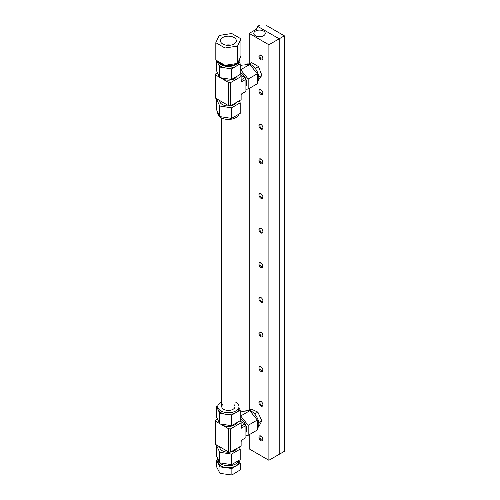 <?xml version="1.0" encoding="UTF-8"?>
<svg xmlns="http://www.w3.org/2000/svg" width="500" height="500" viewBox="0 0 500 500"><rect width="100%" height="100%" fill="white"/><g stroke="black" fill="none" stroke-linecap="round" stroke-linejoin="round"><path stroke-width="0.75" d="M263.569 31.056A5.725 3.306 180 0 1 265.25 33.394A5.725 3.306 180 0 1 261.712 36.45A5.725 3.306 180 0 1 255.475 35.731A5.725 3.306 180 0 1 253.794 33.394A5.725 3.306 180 0 1 257.331 30.344A5.725 3.306 180 0 1 263.569 31.056M262.906 439.219A2.156 1.244 60 0 1 262.475 439.963A2.156 1.244 60 0 1 261.4 439.856A2.156 1.244 60 0 1 259.994 437.956A2.156 1.244 60 0 1 260.325 436.231A2.156 1.244 60 0 1 261.181 436.231M260.931 440.669A2.819 1.625 -120 0 0 262.925 439.519A2.819 1.625 -120 0 0 260.931 436.069A2.819 1.625 -120 0 0 258.938 437.219A2.819 1.625 -120 0 0 260.931 440.669M268.894 44.756L249.213 33.394L256.25 29.331L256.25 28.25L258.594 26.9L279.206 38.8L268.894 44.756L268.894 460.275L249.213 448.913L249.213 434.706M249.213 410.1L249.213 88.438M249.213 64.044L249.213 33.394M260.931 406.037A2.819 1.625 -120 0 0 262.925 404.888A2.819 1.625 -120 0 0 260.931 401.444A2.819 1.625 -120 0 0 258.938 402.587A2.819 1.625 -120 0 0 260.931 406.037M260.931 336.788A2.819 1.625 -120 0 0 262.925 335.637A2.819 1.625 -120 0 0 260.931 332.188A2.819 1.625 -120 0 0 258.938 333.338A2.819 1.625 -120 0 0 260.931 336.788M260.931 267.531A2.819 1.625 -120 0 0 262.925 266.381A2.819 1.625 -120 0 0 260.931 262.931A2.819 1.625 -120 0 0 258.938 264.081A2.819 1.625 -120 0 0 260.931 267.531M260.931 198.281A2.819 1.625 -120 0 0 262.925 197.131A2.819 1.625 -120 0 0 260.931 193.681A2.819 1.625 -120 0 0 258.938 194.831A2.819 1.625 -120 0 0 260.931 198.281M260.931 129.025A2.819 1.625 -120 0 0 262.925 127.875A2.819 1.625 -120 0 0 260.931 124.425A2.819 1.625 -120 0 0 258.938 125.575A2.819 1.625 -120 0 0 260.931 129.025M260.931 59.775A2.819 1.625 -120 0 0 262.925 58.625A2.819 1.625 -120 0 0 260.931 55.175A2.819 1.625 -120 0 0 258.938 56.325A2.819 1.625 -120 0 0 260.931 59.775M260.931 94.4A2.819 1.625 -120 0 0 262.925 93.25A2.819 1.625 -120 0 0 260.931 89.8A2.819 1.625 -120 0 0 258.938 90.95A2.819 1.625 -120 0 0 260.931 94.4M260.931 163.65A2.819 1.625 -120 0 0 262.925 162.5A2.819 1.625 -120 0 0 260.931 159.056A2.819 1.625 -120 0 0 258.938 160.206A2.819 1.625 -120 0 0 260.931 163.65M260.931 232.906A2.819 1.625 -120 0 0 262.925 231.756A2.819 1.625 -120 0 0 260.931 228.306A2.819 1.625 -120 0 0 258.938 229.456A2.819 1.625 -120 0 0 260.931 232.906M260.931 302.162A2.819 1.625 -120 0 0 262.925 301.012A2.819 1.625 -120 0 0 260.931 297.562A2.819 1.625 -120 0 0 258.938 298.712A2.819 1.625 -120 0 0 260.931 302.162M260.931 371.413A2.819 1.625 -120 0 0 262.925 370.262A2.819 1.625 -120 0 0 260.931 366.812A2.819 1.625 -120 0 0 258.938 367.962A2.819 1.625 -120 0 0 260.931 371.413M262.906 404.594A2.156 1.244 60 0 1 262.475 405.337A2.156 1.244 60 0 1 261.4 405.231A2.156 1.244 60 0 1 259.994 403.331A2.156 1.244 60 0 1 260.325 401.606A2.156 1.244 60 0 1 261.181 401.606M262.906 369.963A2.156 1.244 60 0 1 262.475 370.706A2.156 1.244 60 0 1 261.4 370.6A2.156 1.244 60 0 1 259.994 368.706A2.156 1.244 60 0 1 260.325 366.975A2.156 1.244 60 0 1 261.181 366.975M262.906 335.337A2.156 1.244 60 0 1 262.475 336.081A2.156 1.244 60 0 1 261.4 335.975A2.156 1.244 60 0 1 259.994 334.075A2.156 1.244 60 0 1 260.325 332.35A2.156 1.244 60 0 1 261.181 332.35M262.906 300.712A2.156 1.244 60 0 1 262.475 301.456A2.156 1.244 60 0 1 261.4 301.35A2.156 1.244 60 0 1 259.994 299.45A2.156 1.244 60 0 1 260.325 297.725A2.156 1.244 60 0 1 261.181 297.725M262.906 266.087A2.156 1.244 60 0 1 262.475 266.825A2.156 1.244 60 0 1 261.4 266.719A2.156 1.244 60 0 1 259.994 264.825A2.156 1.244 60 0 1 260.325 263.1A2.156 1.244 60 0 1 261.181 263.094M262.906 231.456A2.156 1.244 60 0 1 262.475 232.2A2.156 1.244 60 0 1 261.4 232.094A2.156 1.244 60 0 1 259.994 230.194A2.156 1.244 60 0 1 260.325 228.469A2.156 1.244 60 0 1 261.181 228.469M262.906 196.831A2.156 1.244 60 0 1 262.475 197.575A2.156 1.244 60 0 1 261.4 197.469A2.156 1.244 60 0 1 259.994 195.569A2.156 1.244 60 0 1 260.325 193.844A2.156 1.244 60 0 1 261.181 193.844M262.906 162.206A2.156 1.244 60 0 1 262.475 162.95A2.156 1.244 60 0 1 261.4 162.844A2.156 1.244 60 0 1 259.994 160.944A2.156 1.244 60 0 1 260.325 159.219A2.156 1.244 60 0 1 261.181 159.219M262.906 127.581A2.156 1.244 60 0 1 262.475 128.319A2.156 1.244 60 0 1 261.4 128.212A2.156 1.244 60 0 1 259.994 126.319A2.156 1.244 60 0 1 260.325 124.594A2.156 1.244 60 0 1 261.181 124.588M262.906 92.95A2.156 1.244 60 0 1 262.475 93.694A2.156 1.244 60 0 1 261.4 93.588A2.156 1.244 60 0 1 259.994 91.688A2.156 1.244 60 0 1 260.325 89.963A2.156 1.244 60 0 1 261.181 89.963M262.906 58.325A2.156 1.244 60 0 1 262.475 59.069A2.156 1.244 60 0 1 261.4 58.963A2.156 1.244 60 0 1 259.994 57.062A2.156 1.244 60 0 1 260.325 55.338A2.156 1.244 60 0 1 261.181 55.338M284.363 35.825L279.206 38.8L257.65 26.35L259.988 25L265.613 25L284.363 35.825L284.363 451.344L279.206 454.319L279.206 38.8L279.206 454.319L268.894 460.275M257.65 26.35L257.65 27.444M258.431 426.681L259.044 426.331L261.831 420.788L257.863 412.125L251.1 409.012L248.95 410.25M257.863 412.125L254.638 413.988M261.831 420.788L258.706 422.594M258.55 80.05L261.869 75.325L258.469 66.569L251.675 62.644L249.244 64.05M258.469 66.569L255.231 68.438M261.869 75.325L258.788 77.1M228.756 452.038L230.631 452.038L230.631 428.837L228.756 428.837L228.756 452.038L215.637 444.462L215.637 420.181L217.506 419.1M230.631 452.038L241.125 445.975L241.125 440.438L242.062 439.894L241.125 441.519M241.125 425.069L242.062 425.613L241.125 428.319L245.925 425.55L245.925 437.669L241.125 440.438M239.812 420.938L244.988 423.925L242.062 425.613M245.925 425.55L244.988 423.925M241.125 421.694L241.125 428.319M241.125 422.775L230.631 428.837M236.688 448.544A8.588 4.956 180 0 1 227.556 452.212A8.588 4.956 180 0 1 222.312 450.781A8.588 4.956 180 0 1 219.794 447.275L219.794 446.863M240.206 418.719A8.588 4.956 60 0 1 245.819 425.225A8.588 4.956 60 0 1 245.925 432.537M238.875 460.431A10.6 6.119 180 0 1 231.737 465.375A10.6 6.119 180 0 1 220.888 463.894A10.6 6.119 180 0 1 217.781 459.569L217.781 458.644M216.95 445.219L216.556 445.444L216.556 456.006L219.725 462.837L231.55 464.663L240.206 459.669L240.206 449.106L239.256 447.056M245.219 411.112L246.019 410.65A10.6 6.119 60 0 1 255.069 414.5A10.6 6.119 60 0 1 257.319 428.494M245.925 435.506L248.175 435.306L257.319 430.025L257.319 420.031L249.825 410.706L242.325 411.375L240.206 412.6M216.556 445.444L219.725 452.275L231.55 454.1L231.55 464.663M240.206 449.106L231.55 454.1M219.725 462.837L219.725 452.275M257.319 420.031L248.175 425.312L240.675 415.988L240.206 416.025M248.175 425.312L248.175 435.306M249.825 410.706L240.675 415.988M219.725 413.319L218.144 409.906A10.6 6.119 -0 0 0 225.637 414.231L219.725 413.319L219.725 423.881L216.556 417.05L216.556 406.494L217.887 405.725M231.55 425.706L240.206 420.712L240.206 410.15L231.55 415.15L231.55 425.706L219.725 423.881M236.688 422.744A8.588 4.956 180 0 1 229.65 426.381A8.588 4.956 180 0 1 221.081 424.087M221.756 401.812A10.6 6.119 -0 0 0 217.781 406.587L217.781 408.319A10.6 6.119 -0 0 0 218.144 409.906L216.556 406.494M238.981 407.512L240.206 410.15M215.637 421.262L219.562 423.531M220.331 423.975L228.756 428.837M231.55 415.15L225.637 414.231A10.6 6.119 -0 0 0 235.881 412.65A10.6 6.119 -0 0 0 238.981 408.319L238.981 406.587A10.6 6.119 -0 0 0 235.881 402.262A10.6 6.119 -0 0 0 235.006 401.812M217.781 406.587A10.6 6.119 -0 0 0 224.325 412.244A10.6 6.119 -0 0 0 235.881 410.919A10.6 6.119 -0 0 0 238.981 406.587M233.969 404.531A6.625 3.825 180 0 1 235.006 406.587A6.625 3.825 180 0 1 230.919 410.125A6.625 3.825 180 0 1 223.694 409.294A6.625 3.825 180 0 1 221.756 406.587A6.625 3.825 180 0 1 222.794 404.531M228.756 105.769L230.631 105.769L230.631 82.569L228.756 82.569L228.756 105.769L215.637 98.194L215.637 73.913L217.506 72.831M230.631 105.769L241.125 99.712L241.125 94.169L245.925 91.4L245.925 79.281L244.988 77.656L241.125 75.425L241.125 76.513L230.631 82.569M241.125 75.425L239.812 74.669M228.756 82.569L220.331 77.706M219.562 77.263L215.637 74.994M236.688 76.475A8.588 4.956 180 0 1 227.556 80.15A8.588 4.956 180 0 1 222.312 78.719A8.588 4.956 180 0 1 221.081 77.825M241.125 76.513L241.125 82.05L245.925 79.281M241.125 78.806L242.062 79.344L241.125 82.05M244.988 77.656L242.062 79.344M241.125 94.169L242.062 93.631L241.125 95.25M240.206 72.45A8.588 4.956 60 0 1 240.675 72.7A8.588 4.956 60 0 1 245.944 79.256A8.588 4.956 60 0 1 245.925 86.269M236.681 63.519A11.081 6.394 0 0 1 220.55 63.806A11.081 6.394 0 0 1 217.787 61.15L217.781 62.056A10.6 6.119 0 0 0 218.144 63.637A10.6 6.119 0 0 0 220.888 66.381A10.6 6.119 0 0 0 225.637 67.969A10.6 6.119 0 0 0 235.881 66.381A10.6 6.119 0 0 0 238.981 62.056L238.981 61.137M217.963 61.463A10.6 6.119 0 0 0 220.888 64.65A10.6 6.119 0 0 0 237.562 63.381M237.594 63.356A10.6 6.119 0 0 0 238.8 61.463M238.981 61.25L240.206 63.881L231.55 68.881L219.725 67.05L216.694 60.519M245.219 64.85L246.019 64.388A10.6 6.119 60 0 1 251.325 64.912A10.6 6.119 60 0 1 258.025 73.569A10.6 6.119 60 0 1 257.319 82.225M245.925 89.237L248.175 89.038L257.319 83.756L257.319 73.763L249.825 64.438L242.325 65.106L240.206 66.331M231.55 68.881L231.55 79.444L240.206 74.444L240.206 63.881M231.55 79.444L219.725 77.613L216.556 70.788L216.556 60.444M219.725 67.05L219.725 77.613M257.319 73.763L248.175 79.044L248.175 89.038M248.175 79.044L240.675 69.719L240.206 69.756M249.825 64.438L240.675 69.719M219.725 106.006L216.556 99.181L216.556 109.738L219.725 116.569L219.725 106.006L231.55 107.837L231.55 118.394L240.206 113.4L240.206 102.837L231.55 107.837M239.256 100.787L240.206 102.837M216.556 99.181L216.95 98.95M236.688 102.275A8.588 4.956 180 0 1 227.275 105.925A8.588 4.956 180 0 1 219.794 101.006L219.794 100.594M219.725 116.569L231.55 118.394M238.875 114.169A10.6 6.119 180 0 1 227.631 119.406A10.6 6.119 180 0 1 217.781 113.3L217.781 112.375M225.012 48.012L215.819 42.7L215.819 60.012L225.012 65.325L225.012 48.012L237.581 46.069L237.581 63.381L225.012 65.325M215.819 42.7L219.181 35.45L231.75 33.506L240.944 38.812L237.581 46.069M240.944 38.812L240.944 56.125L237.581 63.381M238.012 62.444A11.081 6.394 0 0 0 239.462 59.325M222.756 44.006A7.95 4.594 0 0 0 231.425 45A7.95 4.594 0 0 0 236.331 40.756A7.95 4.594 0 0 0 234.006 37.513A7.95 4.594 0 0 0 225.338 36.519A7.95 4.594 0 0 0 220.431 40.756A7.95 4.594 0 0 0 222.756 44.006M230.819 45.125A7.95 4.594 0 0 0 225.944 45.125M217.781 459.294L216.475 460.087L216.475 466.581L219.963 473.356L231.869 475L240.287 469.869L240.287 463.375L238.844 460.569M231.869 475L231.869 468.506L240.287 463.375M219.963 473.356L219.963 466.863L231.869 468.506M216.475 460.087L219.963 466.863M218.044 460.931L218.044 461.731A10.337 5.969 -0 0 0 221.275 466.062A10.337 5.969 -0 0 0 232.469 467.212A10.337 5.969 -0 0 0 238.719 461.731L238.719 460.931M221.756 118.081L221.756 406.587M235.006 118.081L235.006 406.587"/></g></svg>
